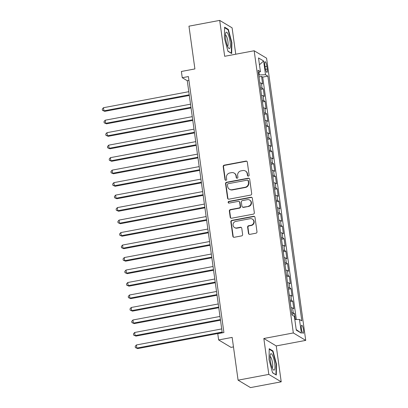 <?xml version="1.0" encoding="UTF-8"?>
<svg xmlns="http://www.w3.org/2000/svg" width="408" height="408" viewBox="0 0 408 408"><rect width="100%" height="100%" fill="white"/><g stroke="black" fill="none" stroke-linecap="round" stroke-linejoin="round"><path stroke-width="0.61" d="M248.395 176.118A0.882 0.841 -59.1 0 0 249.12 175.103L247.314 162.083A1.26 1.204 -59.1 0 0 245.937 161.084L224.221 165.158A1.26 1.204 -59.1 0 0 223.186 166.612L224.992 179.637A0.882 0.841 -59.1 0 0 225.956 180.336A0.882 0.841 -59.1 0 0 226.685 179.316L226.45 177.633A4.039 3.845 -59.1 0 1 229.765 172.987L231.576 172.645A4.039 3.845 -59.1 0 1 235.977 175.843L236.212 177.526A0.882 0.841 -59.1 0 0 237.175 178.225A0.882 0.841 -59.1 0 0 237.9 177.21L237.665 175.527A4.039 3.845 -59.1 0 1 240.985 170.876L242.791 170.539A4.039 3.845 -59.1 0 1 247.197 173.737L247.432 175.42A0.882 0.841 -59.1 0 0 248.395 176.118M303.506 329.899A4.116 0.954 79.4 0 0 301.67 325.212A4.116 0.954 79.4 0 0 301.359 328.613A4.116 0.954 79.4 0 0 303.19 333.3A4.116 0.954 79.4 0 0 303.506 329.899M248.477 233.356A1.26 1.204 -59.1 0 0 249.854 234.355L255.944 233.213A1.26 1.204 -59.1 0 0 256.984 231.759L254.975 217.296A1.26 1.204 -59.1 0 0 253.597 216.296L231.887 220.376A1.26 1.204 -59.1 0 0 230.846 221.83L232.856 236.288A1.26 1.204 -59.1 0 0 234.233 237.288L241.592 235.906A1.26 1.204 -59.1 0 0 242.627 234.457L241.766 228.266A1.26 1.204 -59.1 0 0 240.394 227.266L236.742 227.95A3.376 3.218 -59.1 0 1 233.101 224.114A3.376 3.218 -59.1 0 1 235.834 221.396L250.13 218.708A3.376 3.218 -59.1 0 1 253.771 222.544A3.376 3.218 -59.1 0 1 251.037 225.267L248.656 225.716A1.26 1.204 -59.1 0 0 247.62 227.164L248.477 233.356L248.814 233.554A1.26 1.204 -59.1 0 0 249.212 234.299M235.753 54.218L232.096 27.836L219.688 20.4L188.965 26.173L194.902 68.937L181.381 71.477L182.249 77.719L188.394 76.566L223.91 332.54L217.765 333.693L218.632 339.94L231.035 347.371L233.473 346.917M268.811 374.396L281.214 381.827L276.231 345.928L263.828 338.497L268.811 374.396L238.083 380.164L232.152 337.401L218.632 339.94M263.828 338.497L293.327 332.954L254.164 50.76L266.572 58.191L305.73 340.389L293.327 332.954M219.688 20.4L224.67 56.299L254.164 50.76M250.655 195.095A1.26 1.204 -59.1 0 0 251.69 193.642L249.686 179.178A1.26 1.204 -59.1 0 0 248.309 178.179L226.593 182.259A1.26 1.204 -59.1 0 0 225.558 183.712L227.567 198.171A1.26 1.204 -59.1 0 0 228.944 199.17L250.655 195.095M252.333 198.237L254.337 212.701A1.26 1.204 -59.1 0 1 253.302 214.154L231.586 218.229A1.26 1.204 -59.1 0 1 230.209 217.229L229.352 211.043A1.26 1.204 -59.1 0 1 230.387 209.59L239.195 207.937A1.26 1.204 -59.1 0 0 240.23 206.484L239.659 202.378A1.26 1.204 -59.1 0 0 238.282 201.379L229.118 203.102A0.882 0.841 -59.1 0 1 228.164 202.098A0.882 0.841 -59.1 0 1 228.878 201.384L250.956 197.237A1.26 1.204 -59.1 0 1 252.333 198.237M281.214 381.827L250.492 387.6L238.083 380.164M295.31 319.551L294.5 313.681L291.914 314.165M291.705 312.655A5.141 1.01 -7.9 0 1 293.275 312.946L292.582 307.953L293.806 308.688L292.765 301.196L290.185 301.68M289.976 300.171A5.141 1.01 -7.9 0 1 291.541 300.461L290.848 295.463L292.072 296.198L291.031 288.706L288.451 289.19M288.242 287.681A5.141 1.01 -7.9 0 1 289.808 287.971L289.114 282.979L290.338 283.713L289.298 276.221L286.717 276.706M286.508 275.196A5.141 1.01 -7.9 0 1 288.079 275.487L287.385 270.494L288.609 271.228L287.569 263.736L284.983 264.221M284.774 262.711A5.141 1.01 -7.9 0 1 286.345 263.002L285.651 258.004L286.875 258.738L285.835 251.246L283.254 251.731M283.045 250.221A5.141 1.01 -7.9 0 1 284.611 250.512L283.917 245.519L285.141 246.254L284.101 238.762L281.52 239.246M281.311 237.737A5.141 1.01 -7.9 0 1 282.877 238.027L282.183 233.034L283.407 233.769L282.372 226.277L279.786 226.761M279.577 225.252A5.141 1.01 -7.9 0 1 281.148 225.542L280.454 220.544L281.678 221.279L280.638 213.787L278.052 214.271M277.843 212.762A5.141 1.01 -7.9 0 1 279.414 213.053L278.72 208.06L279.944 208.794L278.904 201.302L276.323 201.787M276.114 200.277A5.141 1.01 -7.9 0 1 277.68 200.568L276.986 195.575L278.21 196.304L277.17 188.812L274.589 189.302M274.38 187.792A5.141 1.01 -7.9 0 1 275.946 188.083L275.252 183.085L276.476 183.819L275.441 176.327L272.855 176.812M272.646 175.302A5.141 1.01 -7.9 0 1 274.217 175.593L273.523 170.6L274.747 171.334L273.707 163.843L271.126 164.327M270.912 162.817A5.141 1.01 -7.9 0 1 272.483 163.108L271.789 158.115L273.013 158.845L271.973 151.353L269.392 151.842M269.183 150.333A5.141 1.01 -7.9 0 1 270.749 150.623L270.055 145.625L271.279 146.36L270.239 138.868L267.658 139.352M267.449 137.843A5.141 1.01 -7.9 0 1 269.015 138.134L268.326 133.141L269.545 133.875L268.51 126.383L265.924 126.868M265.715 125.358A5.141 1.01 -7.9 0 1 267.286 125.649L266.592 120.656L267.816 121.385L266.776 113.893L264.195 114.383M263.986 112.873A5.141 1.01 -7.9 0 1 265.552 113.164L264.858 108.166L266.082 108.9L265.042 101.408L262.461 101.893M262.252 100.383A5.141 1.01 -7.9 0 1 263.818 100.674L263.124 95.681L264.348 96.416L263.308 88.924L262.084 88.189A5.141 1.01 172.1 0 0 260.518 87.898M260.727 89.408L263.308 88.924M264.817 65.04L265.195 67.789A3.983 0.923 79.4 0 0 266.975 72.328A3.983 0.923 79.4 0 0 267.276 69.034L266.893 66.285A3.983 0.923 79.4 0 0 265.118 61.746A3.983 0.923 79.4 0 0 264.817 65.04M294.816 319.556L299.477 319.469L301.823 320.877L267.862 76.138L265.516 74.73L258.723 74.955M299.477 319.469L301.379 333.203L296.285 330.149L294.377 316.414L292.031 315.007L258.07 70.273L260.421 71.681L258.514 57.941L263.609 60.996L265.516 74.73M296.341 319.53L262.701 77.107L261.579 76.434L262.619 83.926L261.395 83.196A5.141 1.01 172.1 0 0 259.825 82.906M263.818 100.674L265.042 101.408M265.552 113.164L266.776 113.893M267.286 125.649L268.51 126.383M269.015 138.134L270.239 138.868M270.749 150.623L271.973 151.353M272.483 163.108L273.707 163.843M274.217 175.593L275.441 176.327M275.946 188.083L277.17 188.812M277.68 200.568L278.904 201.302M279.414 213.053L280.638 213.787M281.148 225.542L282.372 226.277M282.877 238.027L284.101 238.762M284.611 250.512L285.835 251.246M286.345 263.002L287.569 263.736M288.079 275.487L289.298 276.221M289.808 287.971L291.031 288.706M291.541 300.461L292.765 301.196M293.275 312.946L294.5 313.681M259.259 74.853L258.917 72.405M276.231 345.928L305.73 340.389M182.249 77.719L187.277 80.733L222.258 332.851M188.924 80.422L187.277 80.733M258.993 76.923L261.579 76.434M262.701 77.107L267.862 76.138M258.402 72.655L260.421 71.681M263.124 95.681A5.141 1.01 172.1 0 0 261.559 95.39M264.858 108.166A5.141 1.01 172.1 0 0 263.293 107.875M266.592 120.656A5.141 1.01 172.1 0 0 265.022 120.365M268.326 133.141A5.141 1.01 172.1 0 0 266.755 132.85M270.055 145.625A5.141 1.01 172.1 0 0 268.49 145.335M271.789 158.115A5.141 1.01 172.1 0 0 270.224 157.825M273.523 170.6A5.141 1.01 172.1 0 0 271.952 170.309M275.252 183.085A5.141 1.01 172.1 0 0 273.686 182.794M276.986 195.575A5.141 1.01 172.1 0 0 275.42 195.284M278.72 208.06A5.141 1.01 172.1 0 0 277.154 207.769M280.454 220.544A5.141 1.01 172.1 0 0 278.883 220.254M282.183 233.034A5.141 1.01 172.1 0 0 280.617 232.744M283.917 245.519A5.141 1.01 172.1 0 0 282.351 245.228M285.651 258.004A5.141 1.01 172.1 0 0 284.08 257.713M287.385 270.494A5.141 1.01 172.1 0 0 285.814 270.203M289.114 282.979A5.141 1.01 172.1 0 0 287.548 282.688M290.848 295.463A5.141 1.01 172.1 0 0 289.282 295.173M292.582 307.953A5.141 1.01 172.1 0 0 291.011 307.663M259.468 64.806L263.609 60.996M301.379 333.203L296.203 329.572M224.41 38.112L227.95 51.28L231.683 53.519L231.882 42.59L228.342 29.422L224.604 27.183L224.41 38.112M276.298 375.049L276.496 364.12L272.957 350.946L269.219 348.707L269.025 359.642L272.564 372.81L276.298 375.049M227.659 29.549L228.342 29.422M231.514 42.656L231.882 42.59M272.274 351.079L272.957 350.946M276.134 364.186L276.496 364.12M248.003 176.098A0.882 0.841 -59.1 0 1 247.768 175.624L247.534 173.936A4.039 3.845 -59.1 0 0 245.749 171.197L245.412 170.998M234.192 173.104L234.529 173.303A4.039 3.845 -59.1 0 1 236.314 176.042L236.548 177.73A0.882 0.841 -59.1 0 0 236.783 178.204M246.916 161.339A1.26 1.204 -59.1 0 0 246.274 161.282L224.558 165.362A1.26 1.204 -59.1 0 0 223.523 166.816L225.328 179.836A0.882 0.841 -59.1 0 0 225.563 180.316M249.288 178.439A1.26 1.204 -59.1 0 0 248.645 178.383L226.93 182.458A1.26 1.204 -59.1 0 0 225.894 183.911L227.904 198.375A1.26 1.204 -59.1 0 0 228.302 199.114M248.186 180.846A0.882 0.841 -59.1 0 0 247.222 180.142L228.159 183.722A0.882 0.841 -59.1 0 0 227.434 184.742L227.679 186.517A4.039 3.845 -59.1 0 0 232.086 189.715L245.116 187.267A4.039 3.845 -59.1 0 0 248.431 182.621L248.186 180.846L248.518 181.045A0.882 0.841 -59.1 0 0 248.13 180.443L247.794 180.244M229.464 189.256L229.801 189.46A4.039 3.845 -59.1 0 0 232.422 189.914L232.086 189.715M248.518 181.045L248.768 182.82A4.039 3.845 -59.1 0 1 245.448 187.471L232.422 189.914M239.103 201.521L239.44 201.72A1.26 1.204 -59.1 0 1 239.996 202.577L240.567 206.683A1.26 1.204 -59.1 0 1 239.532 208.136L230.724 209.789A1.26 1.204 -59.1 0 0 229.689 211.242L230.546 217.433A1.26 1.204 -59.1 0 0 230.943 218.173M251.93 197.498A1.26 1.204 -59.1 0 0 251.287 197.441L229.214 201.588A0.882 0.841 -59.1 0 0 228.725 203.082M248.334 206.219A3.376 3.218 -59.1 0 0 249.614 200.048A3.376 3.218 -59.1 0 0 247.421 199.66L242.388 200.609A1.26 1.204 -59.1 0 0 241.347 202.062L241.919 206.167A1.26 1.204 -59.1 0 0 243.296 207.167L248.666 206.423A3.376 3.218 -59.1 0 0 249.946 200.246L249.614 200.048M242.474 207.024L242.811 207.223A1.26 1.204 -59.1 0 0 243.632 207.366L243.296 207.167M248.666 206.423L243.632 207.366M252.317 219.091L252.654 219.295A3.376 3.218 -59.1 0 1 251.374 225.466L248.992 225.915A1.26 1.204 -59.1 0 0 247.952 227.368L248.814 233.554M234.554 227.567L234.886 227.771A3.376 3.218 -59.1 0 0 237.079 228.154L236.742 227.95M241.368 227.526A1.26 1.204 -59.1 0 0 240.725 227.465L237.079 228.154M254.577 216.556A1.26 1.204 -59.1 0 0 253.934 216.5L232.218 220.575A1.26 1.204 -59.1 0 0 231.183 222.029L233.192 236.492A1.26 1.204 -59.1 0 0 233.59 237.232M188.797 91.688L103.489 107.712L103.923 110.838L104.759 111.338L189.317 95.457M104.759 111.338L102.444 110.349L103.923 110.838L189.23 94.809M102.444 110.349L102.27 109.099L103.489 107.712M230.076 41.703A8.359 1.938 79.4 0 0 227.883 33.757A8.359 1.938 79.4 0 0 225.706 33.068A8.359 1.938 79.4 0 0 225.721 39.092A8.359 1.938 79.4 0 0 228.516 48.022A8.359 1.938 79.4 0 0 230.076 41.703M227.562 46.272A5.722 1.326 79.4 0 0 227.934 41.565A5.722 1.326 79.4 0 0 225.451 35.042M224.594 27.713L228.087 29.804L231.52 42.565L231.326 53.157L227.899 51.102M272.631 355.546A8.359 1.938 79.4 0 0 270.32 354.593A8.359 1.938 79.4 0 0 272.401 368.302A8.359 1.938 79.4 0 0 273.13 369.551A8.359 1.938 79.4 0 0 274.956 366.103A8.359 1.938 79.4 0 0 272.631 355.546M272.177 367.802A5.722 1.326 79.4 0 0 272.641 363.839A5.722 1.326 79.4 0 0 271.136 357.831A5.722 1.326 79.4 0 0 270.065 356.572M275.752 374.723L272.513 372.632M269.209 349.243L272.702 351.334L276.134 364.094L275.946 374.687M190.531 104.178L105.218 120.202L105.652 123.323L106.493 123.823L191.051 107.942M106.493 123.823L104.178 122.839L105.652 123.323L190.959 107.299M104.178 122.839L104.004 121.589L105.218 120.202M192.26 116.663L106.952 132.687L107.386 135.808L108.222 136.313L192.785 120.426M108.222 136.313L105.912 135.323L107.386 135.808L192.693 119.784M105.912 135.323L105.738 134.074L106.952 132.687M193.994 129.147L108.686 145.171L109.12 148.298L109.956 148.798L194.514 132.916M109.956 148.798L107.641 147.808L109.12 148.298L194.427 132.269M107.641 147.808L107.467 146.559L108.686 145.171M195.728 141.637L110.42 157.661L110.854 160.783L111.69 161.282L196.248 145.401M111.69 161.282L109.375 160.298L110.854 160.783L196.161 144.758M109.375 160.298L109.201 159.049L110.42 157.661M197.457 154.122L112.149 170.146L112.582 173.267L113.424 173.772L197.982 157.886M113.424 173.772L111.109 172.783L112.582 173.267L197.89 157.243M111.109 172.783L110.935 171.533L112.149 170.146M199.191 166.607L113.883 182.631L114.317 185.757L115.153 186.257L199.716 170.376M115.153 186.257L112.843 185.268L114.317 185.757L199.624 169.733M112.843 185.268L112.669 184.023L113.883 182.631M200.925 179.097L115.617 195.121L116.051 198.242L116.887 198.742L201.445 182.861M116.887 198.742L114.572 197.758L116.051 198.242L201.358 182.218M114.572 197.758L114.398 196.508L115.617 195.121M202.659 191.582L117.351 207.606L117.779 210.727L118.621 211.232L203.179 195.345M118.621 211.232L116.306 210.242L117.779 210.727L203.092 194.703M116.306 210.242L116.132 208.993L117.351 207.606M204.388 204.066L119.08 220.096L119.513 223.217L120.355 223.717L204.913 207.835M120.355 223.717L118.039 222.727L119.513 223.217L204.821 207.193M118.039 222.727L117.866 221.483L119.08 220.096M206.122 216.556L120.814 232.58L121.247 235.702L122.084 236.201L206.647 220.32M122.084 236.201L119.773 235.217L121.247 235.702L206.555 219.677M119.773 235.217L119.6 233.968L120.814 232.58M207.856 229.041L122.548 245.065L122.981 248.186L123.818 248.691L208.376 232.805M123.818 248.691L121.502 247.702L122.981 248.186L208.289 232.162M121.502 247.702L121.329 246.452L122.548 245.065M209.59 241.526L124.277 257.555L124.71 260.676L125.552 261.176L210.11 245.295M125.552 261.176L123.236 260.187L124.71 260.676L210.023 244.652M123.236 260.187L123.063 258.942L124.277 257.555M211.319 254.016L126.011 270.04L126.444 273.161L127.286 273.661L211.844 257.779M127.286 273.661L124.97 272.677L126.444 273.161L211.752 257.137M124.97 272.677L124.797 271.427L126.011 270.04M213.053 266.5L127.745 282.525L128.178 285.646L129.015 286.151L213.578 270.264M129.015 286.151L126.699 285.161L128.178 285.646L213.486 269.622M126.699 285.161L126.526 283.912L127.745 282.525M214.786 278.99L129.479 295.015L129.912 298.136L130.749 298.636L215.307 282.754M130.749 298.636L128.433 297.646L129.912 298.136L215.22 282.112M128.433 297.646L128.26 296.402L129.479 295.015M216.52 291.475L131.208 307.499L131.641 310.621L132.483 311.125L217.041 295.239M132.483 311.125L130.167 310.136L131.641 310.621L216.949 294.596M130.167 310.136L129.994 308.887L131.208 307.499M218.249 303.96L132.942 319.984L133.375 323.105L134.212 323.61L218.775 307.724M134.212 323.61L131.901 322.621L133.375 323.105L218.683 307.081M131.901 322.621L131.728 321.371L132.942 319.984M219.983 316.45L134.676 332.474L135.109 335.595L135.946 336.095L220.504 320.214M135.946 336.095L133.63 335.106L135.109 335.595L220.417 319.571M133.63 335.106L133.457 333.861L134.676 332.474M221.717 328.935L136.41 344.959L136.843 348.08L137.68 348.585L222.238 332.699M137.68 348.585L135.364 347.596L136.843 348.08L222.151 332.056M135.364 347.596L135.191 346.346L136.41 344.959M262.084 88.189L261.395 83.196M265.037 66.637L266.893 66.285M265.496 69.37L267.276 69.034M247.534 173.936L247.197 173.737M236.548 177.73L236.212 177.526M236.314 176.042L235.977 175.843M225.328 179.836L224.992 179.637M223.523 166.816L223.186 166.612M224.558 165.362L224.221 165.158M246.274 161.282L245.937 161.084M247.768 175.624L247.432 175.42M227.904 198.375L227.567 198.171M225.894 183.911L225.558 183.712M226.93 182.458L226.593 182.259M248.645 178.383L248.309 178.179M245.448 187.471L245.116 187.267M248.768 182.82L248.431 182.621M230.546 217.433L230.209 217.229M229.689 211.242L229.352 211.043M230.724 209.789L230.387 209.59M239.532 208.136L239.195 207.937M240.567 206.683L240.23 206.484M239.996 202.577L239.659 202.378M229.214 201.588L228.878 201.384M251.287 197.441L250.956 197.237M247.952 227.368L247.62 227.164M248.992 225.915L248.656 225.716M251.374 225.466L251.037 225.267M240.725 227.465L240.394 227.266M233.192 236.492L232.856 236.288M231.183 222.029L230.846 221.83M232.218 220.575L231.887 220.376M253.934 216.5L253.597 216.296"/></g></svg>
